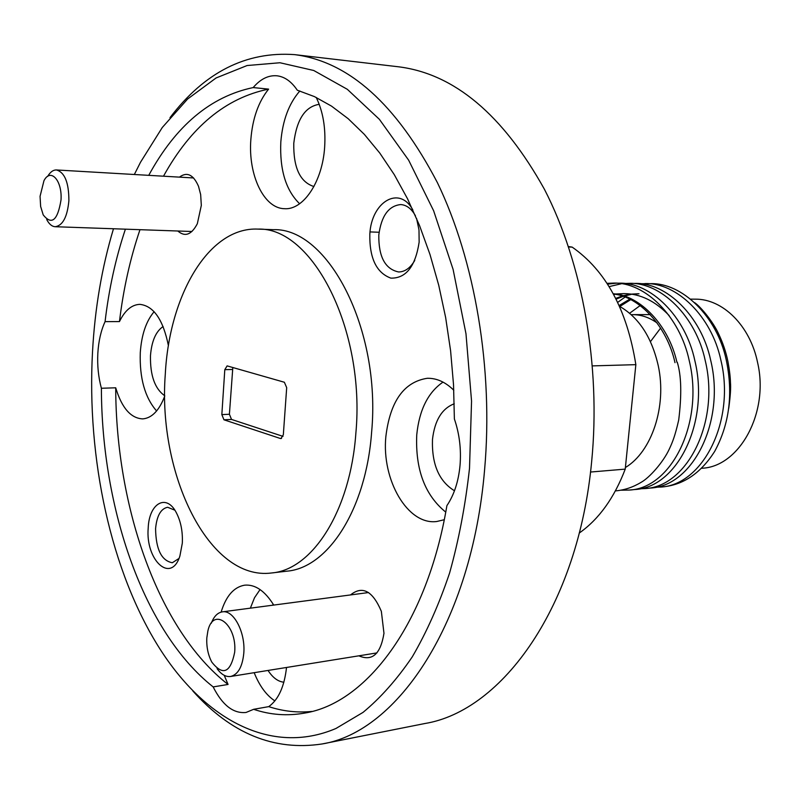 <?xml version="1.0" encoding="UTF-8"?>
<svg xmlns="http://www.w3.org/2000/svg" width="800" height="800" viewBox="0 0 800 800"><rect width="100%" height="100%" fill="white"/><g stroke="black" fill="none" stroke-linecap="round" stroke-linejoin="round"><path stroke-width="1.2" d="M206.82 637.85C206.38 646.83 208.04 654.91 211.8 662.1C222.86 676.11 230.49 672.82 234.68 652.22C237.23 624.39 213.17 606.13 207.87 631L206.82 637.85M211.31 623.21C213.9 616.44 217.58 612.66 222.35 611.86C233.56 609.56 245.63 632.42 243.79 653.23C242.42 666.84 238.02 674.6 230.6 676.48C225.78 677.08 221.27 674.47 217.07 668.65M40.06 196.31L40.63 206.44L43.21 214.89C51.69 225.47 57.62 220.51 61.01 200C62.39 180.51 50.63 167.57 43.96 180.71L40.06 196.31M47.66 176.39C50.26 172.01 53.19 169.87 56.47 169.96C64.74 172.35 68.88 182.6 68.89 200.71C67.34 216.92 62.77 225.59 55.19 226.72C51.92 226.51 49.1 224.11 46.71 219.53M625.39 467.53C651.77 451.79 667 406.31 658.3 365.92C651.82 337.33 638.89 317.45 619.51 306.29M690.55 299.12L695.16 299.16C722.67 298.76 750.11 325.58 757.59 362.56C769.34 412.63 739.42 466.79 701.92 468.25L701.4 468.3M629.63 313.25L640.14 305.57M650.46 341.63L660.61 328.09M629.74 299.18L619.16 305.52M630.69 299.66L619.83 306.46M674.99 362.68C667.11 326.37 639.25 296.6 613.41 294.01M676.93 362.31C668.69 325.06 639.79 295.27 613.27 293.76M669.13 315.54C655.29 301.05 640.33 293.74 624.24 293.62L615.24 294M614.22 294.14L613.54 294.25M623.25 293.62L616.22 294.16M615.21 294.32L613.72 294.58M638.02 293.75L631.12 294.14M630.12 294.27L623.07 295.76M622.06 296.06L615.73 298.4M638.99 293.77L632.09 294.29M631.09 294.44L624.04 296.06M623.03 296.38L616.1 299.14M694.65 302.66C701.31 307.24 713.52 322.6 718.44 333.53C722.87 342.74 726.03 352.07 727.92 361.52C729.52 370.19 730.36 377.19 730.45 382.52C730.96 387.58 730.39 396.19 728.73 408.32M639.8 283.73L650.3 283.67C681.87 282.46 716.97 316.18 726.22 359.85C733.32 393.57 729.46 424.12 714.62 451.5C701.02 472.76 684.07 484.51 663.78 486.76L655.27 487.32M629.12 490.07L634.64 489.54C677.49 487.78 709.73 421.72 694.86 360.7C685.55 316.25 650.42 281.94 618.89 283.19L613.3 283.1C644.82 281.85 679.95 316.26 689.28 360.85C704.16 422.06 671.94 488.32 629.12 490.07L621.31 490.2M616.09 283.21L607.56 284.14M607.05 283.35L613.3 283.1M644.89 283.59C676.46 282.37 711.57 316.2 720.83 359.99C735.63 420.12 703.29 485.27 660.32 487.09M644.85 488.57L650.28 488.05C693.2 486.25 725.51 420.75 710.68 360.27C701.4 316.22 666.28 282.2 634.73 283.43L629.23 283.35C660.77 282.11 695.9 316.23 705.19 360.42C720.04 421.08 687.75 486.78 644.85 488.57L639.71 488.79M609.11 286.62L621.25 283.78M624.05 283.5L629.23 283.35M615.42 490.9C624.37 490.14 632.96 487.27 641.18 482.29C649.2 477.94 663.24 462.34 669.39 448.91C672.29 442.59 674.93 436.6 678.7 420.04C681.84 394.69 681.36 375.43 677.27 362.24M113.48 228.76C101.87 267.44 94.88 308.43 92.52 351.74C86.65 458.57 110.75 571.66 159.95 648.96C204.62 718.99 270.9 756.22 335.95 728.48L363.06 712.37C380.62 697.84 397.03 679.32 412.3 656.82C426.68 632.16 439.13 604.18 449.63 572.9C458.81 540.02 465.44 505.16 469.51 468.31L471.55 401.07L465.98 333.75L453.1 269.39L433.63 210.76L408.64 160.17L379.4 119.34L347.31 89.3L313.74 70.49L279.97 62.75L247.11 65.53L216.08 77.97L187.62 99L162.29 127.49L140.51 162.25L134.34 174.5M170 117.67C204.57 72.23 246.08 51.22 294.53 54.62C348.7 61.39 396.31 104.04 437.36 182.57C475.06 260.43 493.54 369.17 484.59 469.83C471.8 622.58 397.51 732.04 322.07 743.97C274.04 751.23 230.99 733.59 192.91 691.06M322.07 743.97L424.82 723.53C502.46 710.92 578.28 606.02 591.67 461.41C601.02 366.07 582.6 263.27 544.44 189.31C502.87 114.64 454.26 73.8 398.58 66.8L294.53 54.62M182.31 543.18C182.85 531.5 180.81 521.25 176.2 512.44C166.23 493.25 149.09 503.41 148.21 527.94C145.27 560.25 171.06 584.21 179.9 555.99L182.31 543.18M174.84 510.18L167.63 507.26C160.79 508.7 156.77 515.85 155.58 528.71C155.91 549.36 161.49 560.7 172.32 562.74L178.94 558.48M412.83 209.91C399.33 184.91 371.32 201.88 369.82 234.21C369.41 258.16 376.42 272.8 390.85 278.13C405.97 278.48 415.4 266.5 419.14 242.17L418.99 229.89L416.56 218.37M415.46 215.82C411.55 208.77 406.66 205.02 400.78 204.56C388.64 205.78 381.31 215.93 378.8 235.02C378.56 256.83 385.16 269.14 398.6 271.96C404.91 271.89 410.3 268.05 414.75 260.45M358.87 655.82C372.21 661.61 380.58 654.11 383.97 633.31L381.35 611.33C372.63 590.84 362.36 585.38 350.52 594.94M177.83 231.01C185.01 237.24 191.51 234.81 197.33 223.72L201.32 205.41L200.66 194.57L198.5 186.27C193.36 174.6 187.01 171.55 179.44 177.13M273.48 604.66L272.07 605.29M163.12 326.54C155.87 331.39 151.65 341.1 150.47 355.67C150.11 375.5 154.87 388.86 164.74 395.75M319.22 104.33C305.13 106.53 296.65 119.5 293.78 143.25C293.34 167.68 300.06 182.11 313.93 186.53M454.26 403.78C441.94 408.49 434.68 420.38 432.48 439.47C431.68 464.22 439.02 481.32 454.48 490.76M273.73 605.08C264.9 590.88 255.21 584.24 244.67 585.17C233.87 587.03 226.02 596.01 221.13 612.11M260.06 589.56L254.51 597.74L250.36 608.16M125.4 229.17C115.71 258.14 108.93 288.96 105.07 321.64C100.96 330.61 98.55 341.19 97.83 353.38C97.21 365.59 98.4 377.22 101.39 388.26C101.68 508.61 143.7 632.02 213.16 686.91L228.06 684.46C158.21 630.07 115.94 507.44 115.71 387.8L101.39 388.26M105.07 321.64L119.46 321.58C124.92 310.4 131.72 304.66 139.85 304.36C153.63 305.88 163.15 319.68 168.43 345.75M154.13 311.7C146.15 321.11 141.53 334.76 140.28 352.64C139.46 378.12 144.9 397.57 156.61 410.97M312.01 711.43C297.32 712.89 282.9 711.29 268.74 706.63L253.63 709.31C270.22 714.89 287.14 716.16 304.38 713.13C366.01 703.54 427.01 624.32 446.9 505.64C454.13 494.87 458.51 481.45 460.03 465.38C461.33 449.22 459.44 433.75 454.38 418.97L453.53 384.8L450.6 350.82L445.64 317.49L438.73 285.24L429.99 254.48L419.54 225.57L407.57 198.85L394.25 174.6L379.77 153.05L364.35 134.38L348.19 118.71L331.5 106.11L314.47 96.62L297.3 90.22C291.43 81.51 284.64 76.7 276.93 75.79C268.37 75.09 260.46 79.01 253.18 87.57L268.6 89.12C258.42 101.79 252.5 118.63 250.84 139.64C248.06 174.86 263.78 208.34 284.31 208.69C303.15 210.38 322.46 181.96 324.65 147.13C325.84 127.99 323.03 111.43 316.22 97.45M299.85 90.98C288.95 103.42 282.61 120.41 280.82 141.94C279.6 169.75 285.87 190.35 299.62 203.75M453.8 390.24C445.48 382.05 436.63 378.07 427.27 378.29C403.93 381.91 390.12 401.35 385.85 436.62C381.5 479.9 407.71 525.46 436.78 521.5L444.27 519.72M443.01 382.11C428.03 392.37 419.28 409.94 416.75 434.79C415.26 469.45 424.92 495.22 445.74 512.11M271.73 572.96L287.01 571.16C327.79 567.83 366.02 509.72 371.61 432.28C381.35 329.16 327.87 227.53 273.36 229.67L257.99 229.1C208.83 226.73 169.32 295.03 165.29 374.24C157.5 474.38 209.21 581.36 271.73 572.96C312.3 569.66 350.34 511.19 355.87 433.17C365.52 329.28 312.21 226.91 257.99 229.1M283.03 436.38L231.53 419.43L223.95 419.79L280.36 438.49L280.95 438.57L283.33 434.76L286.69 387.66L284.37 382.25L227.11 365.89L224.8 369.67L221.84 414.61L229.41 414.26L232.82 367.46M268.6 89.12C225.76 97.9 190.73 126.93 163.49 176.2M139.98 229.68C130.2 258.47 123.36 289.1 119.46 321.58M253.18 87.57C210.58 96.48 175.76 125.73 148.74 175.34M579.23 533.07C598.91 519.22 614.24 497.91 625.23 469.12L635.85 364.66L592.45 365.89M635.85 364.66C627.08 309.81 605.85 270.63 572.17 247.11L568.45 246.56M568.6 246.99L572.17 247.11M590.51 472.04L625.23 469.12M379.08 232.26L370.04 231.92M213.16 686.91C222.43 705.25 233.39 713.76 246.05 712.46L253.63 709.31M268.74 706.63C278.44 699.65 284.37 686.6 286.52 667.48M115.71 387.8C121.82 407.97 130.83 418.33 142.73 418.89C151.88 418.11 159.22 410.5 164.75 396.06M224.23 675.33L228.06 684.46M223.95 419.79L221.84 414.61M254.18 672.69C259.48 685.9 266.38 695.31 274.88 700.9M268.04 670.45C272.75 677.69 278.02 681.61 283.87 682.21M231.53 419.43L229.41 414.26M631.24 314.66L632.58 314.64C641.15 314.66 649.33 317.44 657.14 322.99M617.7 302.38L625.01 297.11M280.36 438.49L281.52 438.42M232.39 369.48L224.8 369.67M230.6 676.48L376.92 652.91M222.35 611.86L368.56 592.55M55.19 226.72L191.96 231.5M56.47 169.96L193.61 177.96M650.21 314.61L632.58 314.64"/></g></svg>
